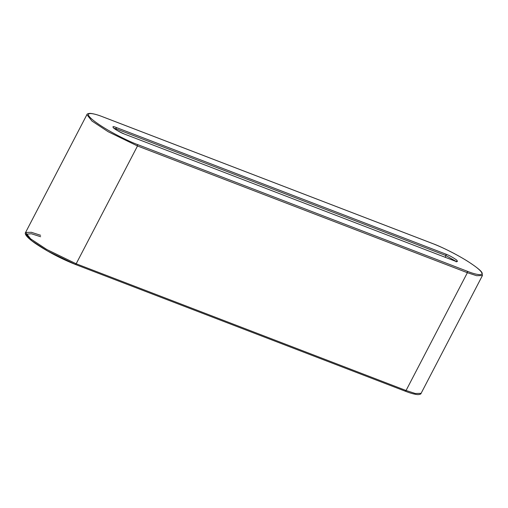 <?xml version="1.0" encoding="UTF-8"?>
<svg xmlns="http://www.w3.org/2000/svg" width="508" height="508" viewBox="0 0 508 508"><rect width="100%" height="100%" fill="white"/><g stroke="black" fill="none" stroke-linecap="round" stroke-linejoin="round"><path stroke-width="0.76" d="M124.111 133.928L454.222 260.756C457.479 262.103 458.241 261.823 456.514 259.925C452.304 257.073 448.805 255.156 446.018 254.184L446.043 255.619L455.892 261.283L446.043 255.619L445.192 257.264L446.043 255.619L116.167 128.886L115.78 129.623L116.167 128.886L113.805 128.194L116.167 128.886L116.142 127.444L446.018 254.184C448.805 255.156 452.304 257.073 456.514 259.925C458.241 261.823 457.479 262.103 454.222 260.756L124.346 134.017C121.552 133.045 118.053 131.134 113.849 128.276C112.122 126.378 112.884 126.098 116.142 127.444C112.884 126.098 112.122 126.378 113.849 128.276C118.053 131.134 121.552 133.045 124.346 134.017L453.987 260.661M406.057 390.506L467.379 272.707L137.497 145.974L76.175 263.773L406.057 390.506L415.309 393.497L421.094 393.351L415.309 393.497L406.057 390.506L76.175 263.773L137.497 145.974L108.147 131.718L91.948 121.031L86.906 114.649L91.948 121.031L108.147 131.718L137.497 145.974L467.379 272.707L406.057 390.506L404.99 391.071L406.057 390.506M75.108 264.331L76.175 263.773L46.825 249.517L30.62 238.83L25.584 232.448L30.62 238.83L46.825 249.517L76.175 263.773L75.108 264.331L47.396 250.939L31.68 240.729L25.984 234.232L31.337 233.756L40.646 236.728M432.892 243.669L103.01 116.929C94.463 113.36 81.001 110.344 93.389 120.415C106.509 130.772 130.308 142.075 137.471 144.532L467.347 271.272C475.894 274.841 489.356 277.857 476.968 267.786C463.848 257.429 440.049 246.132 432.892 243.669C440.049 246.132 463.848 257.429 476.968 267.786C489.356 277.857 475.894 274.841 467.347 271.272L467.379 272.707L476.631 275.698L482.416 275.552L476.631 275.698L467.379 272.707L467.347 271.272L137.471 144.532L137.497 145.974L137.471 144.532C130.308 142.075 106.509 130.772 93.389 120.415C81.001 110.344 94.463 113.36 103.01 116.929L432.892 243.669M25.584 232.448C24.803 233.274 24.606 235.903 35.109 243.275C47.504 251.606 60.877 258.648 75.222 264.395L405.098 391.135C410.496 393.255 414.801 394.424 418.027 394.64C420.072 394.449 421.094 394.024 421.094 393.351L482.416 275.552L482.124 272.936C481.311 270.847 476.231 266.795 466.89 260.788C455.416 253.771 444.043 248.044 432.778 243.605L102.902 116.865C97.504 114.744 93.193 113.576 89.973 113.36C87.922 113.551 86.9 113.976 86.906 114.649L25.584 232.448L31.369 232.302L40.621 235.293M116.142 127.444L116.167 128.886L446.043 255.619L446.018 254.184L116.142 127.444M124.231 133.953C118.434 131.356 114.751 129.235 113.201 127.584M454.114 260.693L456.736 261.43L456.165 261.887"/></g></svg>
